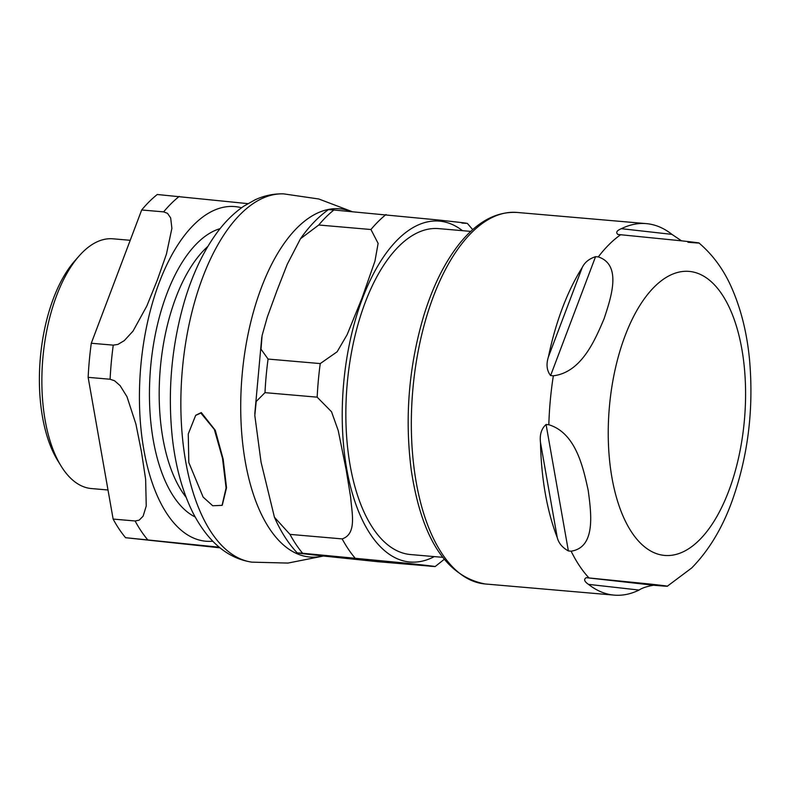 <?xml version="1.0" encoding="UTF-8"?>
<svg xmlns="http://www.w3.org/2000/svg" width="789" height="789" viewBox="0 0 789 789"><rect width="100%" height="100%" fill="white"/><g stroke="black" fill="none" stroke-linecap="round" stroke-linejoin="round"><path stroke-width="1.18" d="M200.85 413.032L195.652 415.408L188.265 433.96L188.818 462.522L203.128 497.09L212.695 505.749L222.074 505.354L226.088 487.957L222.508 458.291L214.332 429.443L200.85 413.032M195.879 415.182L201.303 412.588L215.289 430.291L223.188 459.267L226.532 487.74L222.291 505.128M130.215 240.3L113.034 238.811A125.343 59.619 94.9 0 0 79.206 255.863L74.866 260.774A119.07 56.63 94.9 0 0 42.507 417.016A119.07 56.63 94.9 0 0 57.597 460.362L61.029 465.954A125.343 59.619 94.9 0 0 91.425 488.559L108.004 489.999M141.685 209.982L163.648 211.876L167.505 213.346L170.671 217.922L171.894 228.337L166.44 254.117L157.287 280.144L146.803 306.053L133.025 331.114L124.258 340.651L117.936 344.408L113.261 345.138L91.287 343.245L141.685 209.982A189.893 90.321 94.9 0 1 157.277 194.498L247.815 203.631M113.133 519.083L135.097 520.977L139.16 520.178L143.125 516.164L146.241 505.986L145.64 479.308L141.438 451.742L135.905 424.068L126.97 396.67L120.106 385.624L114.583 380.781L110.105 379.243L88.141 377.349L113.133 519.083A189.893 90.321 94.9 0 0 125.579 537.704L219.125 547.191M219.894 547.822L125.579 537.704M91.287 343.245A189.893 90.321 94.9 0 0 88.141 377.349M79.206 255.863A125.343 59.619 94.9 0 0 45.151 420.32A125.343 59.619 94.9 0 0 61.029 465.954M442.59 557.32L410.527 554.549A163.57 77.795 -85.1 0 1 346.075 426.316A163.57 77.795 -85.1 0 1 398.987 246.188A163.57 77.795 -85.1 0 1 438.723 228.623L470.796 231.394M300.836 238.229C309.101 226.443 318.302 216.906 328.421 209.627L333.885 210.002A189.893 90.321 94.9 0 0 318.766 225.003L300.471 238.751L287.245 264.315L276.969 290.608L267.343 316.961L262.106 335.473L261.011 349.172L268.073 359.064A189.893 90.321 94.9 0 0 264.986 392.646L256.208 401.463L254.808 415.478L261.041 462.088L274.434 517.239L289.977 534.38A189.893 90.321 94.9 0 0 302.641 553.257L297.236 552.902M429.739 566.196C445.292 567.36 418.426 564.559 408.702 563.405L302.641 553.257C287.078 552.093 313.953 554.894 323.677 556.048L377.566 561.679L435.143 566.561L444.187 559.371M289.977 534.38L342.16 538.897C357.259 533.936 351.716 512.377 350.651 497.248L346.105 469.455L338.225 430.547L331.528 411.759L317.168 397.163L264.986 392.646M333.885 210.002L440.43 220.2C450.263 221.364 477.651 224.224 461.9 223.04M268.073 359.064L320.245 363.581L337.13 351.786L347.17 334.595L362.043 297.976L374.943 261.179L378.118 243.387L370.938 229.52L318.766 225.003M687.939 242.262C710.879 244.166 693.403 242.174 682.554 240.931L617.826 234.451M617.935 234.471C615.598 232.499 616.732 230.575 621.367 228.692A186.441 88.674 -85.1 0 1 646.299 223.622A186.441 88.674 -85.1 0 1 671.932 234.372L681.469 240.803M595.557 256.672L598.299 256.908C622.314 264.897 610.982 297.739 604.068 318.795C595.123 339.684 581.68 372.349 553.345 375.801L550.604 375.564C546.767 370.662 546.037 364.449 548.404 356.924A186.441 88.674 -85.1 0 1 582.213 267.54C584.61 262.441 589.058 258.822 595.557 256.672L550.604 375.564M546.077 424.492L548.828 424.738C576.069 433.082 583.268 468.015 588.209 490.403C591.129 512.613 596.218 547.369 571.118 551.186L568.376 550.939C562.379 547.625 558.681 543.177 557.261 537.615A186.441 88.674 -85.1 0 1 545.317 493.618A186.441 88.674 -85.1 0 1 540.495 442.54C539.548 434.69 541.412 428.674 546.077 424.492L568.376 550.939M586.237 577.676L650.846 584.136C661.695 585.379 679.171 587.371 656.241 585.468L653.489 585.231C646.822 586.424 642.019 588.032 639.08 590.054A186.441 88.674 -85.1 0 1 614.148 595.123A186.441 88.674 -85.1 0 1 588.515 584.373C584.314 581.542 583.554 579.313 586.237 577.676L653.489 585.231M699.005 243.012C713.207 255.133 724.263 270.44 732.162 288.932C741.256 309.939 747.055 333.589 749.55 359.873C753.919 410.033 747.834 457.817 731.285 503.224C721.57 529.36 708.374 550.939 691.706 567.962L667.297 586.237L656.241 585.468M351.943 211.56L318.795 198.996L283.715 193.877A184.873 87.934 94.9 0 0 182.269 370.643A184.873 87.934 94.9 0 0 251.849 562.153L287.995 563.07L323.46 556.018M351.194 211.501A174.754 83.111 94.9 0 0 241.898 377.615A174.754 83.111 94.9 0 0 323.125 555.989M220.082 228.652A147.158 69.994 94.9 0 0 197.25 243.101A147.158 69.994 94.9 0 0 149.446 391.896A147.158 69.994 94.9 0 0 195.13 516.963M186.145 497.346A141.073 67.095 -85.1 0 1 162.889 438.24A141.073 67.095 -85.1 0 1 205.022 249.097A141.073 67.095 -85.1 0 1 207.852 246.424M241.533 207.773A167.958 79.886 94.9 0 0 193.986 224.618A167.958 79.886 94.9 0 0 139.988 416.523A167.958 79.886 94.9 0 0 212.675 541.215M179.251 196.402A189.893 90.321 94.9 0 0 163.648 211.876M113.261 345.138A189.893 90.321 94.9 0 0 110.105 379.243M135.097 520.977A189.893 90.321 94.9 0 0 147.543 539.607M342.16 538.897A189.893 90.321 94.9 0 0 354.813 557.774M386.058 214.519A189.893 90.321 94.9 0 0 370.938 229.52M320.245 363.581A189.893 90.321 94.9 0 0 317.168 397.163M462.502 230.684A171.085 81.375 94.9 0 0 370.771 279.148A171.085 81.375 94.9 0 0 346.706 468.893A171.085 81.375 94.9 0 0 434.295 556.6M671.932 234.372L621.367 228.692M582.213 267.54L548.404 356.924M540.495 442.54L557.261 537.615M588.515 584.373L639.08 590.054M598.299 256.908A186.441 88.674 -85.1 0 1 620.687 234.708M548.828 424.738A186.441 88.674 -85.1 0 1 553.345 375.801M588.979 577.913A186.441 88.674 -85.1 0 1 571.118 551.186M699.251 540.149A142.572 67.815 -85.1 0 1 611.978 477.838A142.572 67.815 -85.1 0 1 654.564 286.683A142.572 67.815 -85.1 0 1 741.838 348.994A142.572 67.815 -85.1 0 1 699.251 540.149M485.077 583.959A186.441 88.674 -85.1 0 1 416.247 482.444A186.441 88.674 -85.1 0 1 517.229 212.458C496.646 211.304 477.651 221.393 460.253 242.716C445.341 261.169 433.25 285.253 423.989 314.959C408.791 365.928 404.55 417.647 411.256 470.096C421.622 538.512 446.229 576.463 485.077 583.959L614.148 595.123M283.715 193.877C273.803 193.591 264.256 195.573 255.074 199.814L243.89 206.126C234.146 212.783 225.309 221.462 217.379 232.153C203.749 250.616 192.871 273.319 184.754 300.274C171.588 345.266 167.446 391.157 172.357 437.954C175.641 467.127 182.644 492.336 193.335 513.57C208.493 542.339 228.001 558.523 251.849 562.153M254.798 413.702L261.79 337.11M297.226 552.902C288.192 543.266 280.598 531.372 274.434 517.239M472.719 229.648L467.364 223.395M646.299 223.622L517.229 212.458"/></g></svg>
